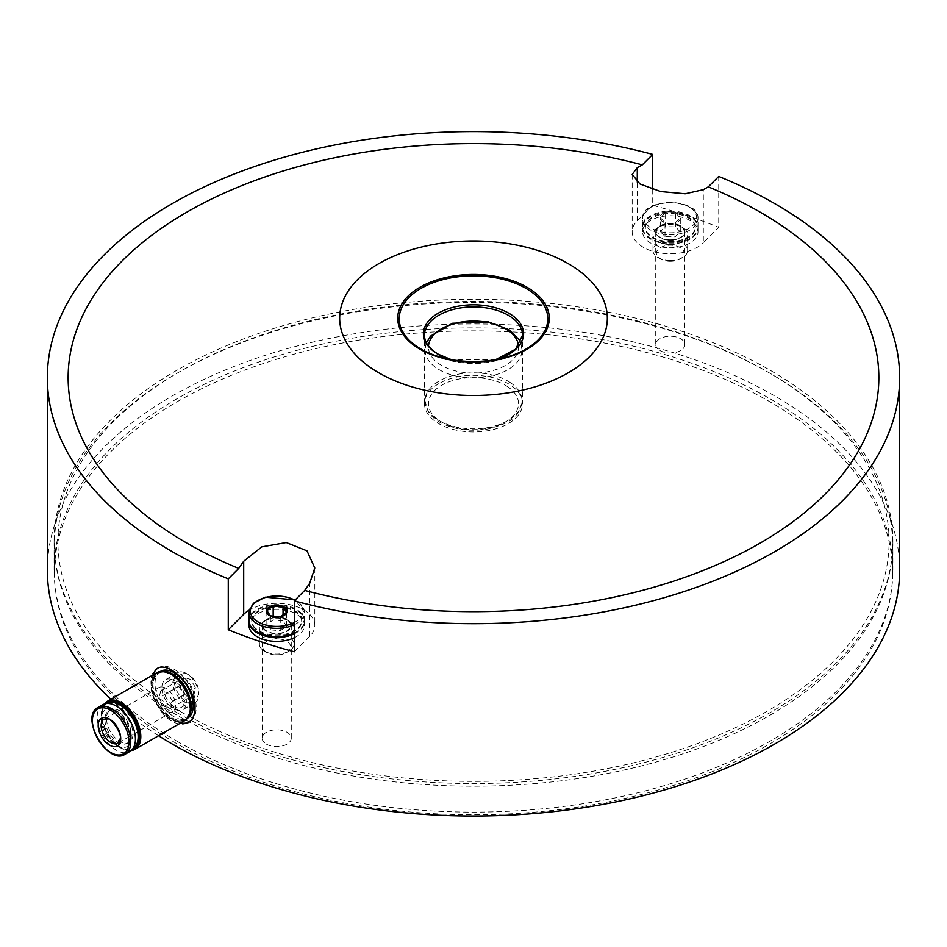 <?xml version="1.0" encoding="UTF-8"?>
<svg xmlns="http://www.w3.org/2000/svg" width="947" height="947" viewBox="0 0 947 947"><rect width="100%" height="100%" fill="white"/><g stroke="black" fill="none" stroke-linecap="round" stroke-linejoin="round"><path stroke-width="0.71" stroke-dasharray="4.74 3.55" d="M184.416 700.685A14.548 8.405 60 0 1 181.398 707.35A14.548 8.405 60 0 1 166.85 698.945A14.548 8.405 60 0 1 166.85 682.148A14.548 8.405 60 0 1 178.06 686.042A14.548 8.405 60 0 1 184.416 700.685M183.387 677.519A14.548 8.405 60 0 1 193.673 695.347A14.548 8.405 60 0 1 190.655 701.999A14.548 8.405 60 0 1 176.106 693.606A14.548 8.405 60 0 1 176.106 676.797A14.548 8.405 60 0 1 183.387 677.519M47.35 569.999A426.15 246.031 180 0 1 277.163 351.633A426.15 246.031 180 0 1 718.726 368.774A426.15 246.031 180 0 1 899.65 569.999M718.726 176.414L718.726 227.339L703.301 242.763L703.301 189.672M652.72 189.459L652.72 205.333A426.15 246.031 180 0 1 718.726 227.339M158.563 735.736A426.15 246.031 180 0 1 110.894 699.253M158.54 667.742L156.977 668.641C143.956 674.56 153.45 711.446 172.165 721.342C178.237 724.668 183.576 725.106 188.157 722.656L189.72 721.756A31.18 18.005 -120 0 0 196.171 707.48A31.18 18.005 -120 0 0 182.57 676.099A31.18 18.005 -120 0 0 158.54 667.742A31.18 18.005 -120 0 0 157.747 668.239M652.72 205.333L637.284 220.758A38.117 22.006 0 0 0 632.182 231.766A38.117 22.006 0 0 0 660.426 253.015A38.117 22.006 0 0 0 703.301 242.763M660 350.579A14.548 8.405 0 0 0 675.862 352.402A14.548 8.405 0 0 0 684.847 344.637A14.548 8.405 0 0 0 675.862 336.872A14.548 8.405 0 0 0 660 338.695A14.548 8.405 0 0 0 655.738 344.637A14.548 8.405 0 0 0 660 350.579M294.28 651.773L309.716 636.348A38.117 22.006 0 0 0 314.818 625.34A38.117 22.006 0 0 0 290.954 604.932A38.117 22.006 0 0 0 249.239 610.093M266.415 744.153A14.548 8.405 0 0 0 282.277 745.976A14.548 8.405 0 0 0 291.262 738.21A14.548 8.405 0 0 0 282.277 730.457A14.548 8.405 0 0 0 266.415 732.28A14.548 8.405 0 0 0 262.153 738.21A14.548 8.405 0 0 0 266.415 744.153M176.947 741.217A419.391 242.136 0 0 0 633.993 793.704A419.391 242.136 0 0 0 892.891 569.999A419.391 242.136 0 0 0 473.5 327.863A419.391 242.136 0 0 0 54.109 569.999A419.391 242.136 0 0 0 176.947 741.217M176.947 712.641A419.391 242.136 0 0 0 633.993 765.129A419.391 242.136 0 0 0 892.891 541.424A419.391 242.136 0 0 0 473.5 299.288A419.391 242.136 0 0 0 54.109 541.424A419.391 242.136 0 0 0 176.947 712.641M153.13 674.868A31.18 18.005 -120 0 0 158.54 703.751A31.18 18.005 -120 0 0 180.841 722.881M188.927 722.159A31.18 18.005 -120 0 0 189.72 721.756M266.415 619.397A14.548 8.405 180 0 1 282.277 617.586A14.548 8.405 180 0 1 291.262 625.34A14.548 8.405 180 0 1 276.713 633.744A14.548 8.405 180 0 1 262.153 625.34A14.548 8.405 180 0 1 266.415 619.397M660 225.824A14.548 8.405 180 0 1 675.862 224.001A14.548 8.405 180 0 1 684.847 231.766A14.548 8.405 180 0 1 670.287 240.159A14.548 8.405 180 0 1 655.738 231.766A14.548 8.405 180 0 1 660 225.824M438.84 383.642A49.019 28.303 0 0 0 424.481 403.659A49.019 28.303 0 0 0 473.5 431.962A49.019 28.303 0 0 0 522.519 403.659A49.019 28.303 0 0 0 492.262 377.51A49.019 28.303 0 0 0 438.84 383.642M636.455 321.364A419.048 241.935 180 0 1 769.816 373.177A419.048 241.935 180 0 1 892.548 544.253A419.048 241.935 180 0 1 473.5 786.188A419.048 241.935 180 0 1 54.453 544.253A419.048 241.935 180 0 1 177.184 373.177A419.048 241.935 180 0 1 636.455 321.364M636.455 349.928A419.048 241.935 180 0 1 892.548 572.828A419.048 241.935 180 0 1 473.5 814.763A419.048 241.935 180 0 1 54.453 572.828A419.048 241.935 180 0 1 636.455 349.928M635.106 320.37A415.579 239.934 180 0 1 767.366 371.769A415.579 239.934 180 0 1 767.366 711.09A415.579 239.934 180 0 1 179.634 711.09A415.579 239.934 180 0 1 179.634 371.769A415.579 239.934 180 0 1 635.106 320.37M186.145 673.767A13.921 8.038 -120 0 0 179.149 682.751A13.921 8.038 -120 0 0 189.731 698.105A13.921 8.038 -120 0 0 198.669 691.949A13.921 8.038 -120 0 0 188.82 674.891A13.921 8.038 -120 0 0 186.145 673.767M182.025 684.563L187.092 693.18L193.898 694.885L195.627 687.96L190.56 679.342L183.754 677.638L182.025 684.563L158.989 697.856L164.068 706.474L170.874 708.178L172.603 701.254L167.524 692.636L160.73 690.943L158.989 697.856M163.121 687.131A13.862 8.002 -120 0 0 158.871 687.558A13.862 8.002 -120 0 0 158.871 703.562A13.862 8.002 -120 0 0 172.721 711.564A13.862 8.002 -120 0 0 174.248 698.708A13.862 8.002 -120 0 0 163.121 687.131M102.797 704.722A27.025 15.602 -120 0 0 102.797 735.926A27.025 15.602 -120 0 0 129.822 751.527M116.126 709.362A18.703 10.796 -120 0 0 110.385 709.942A18.703 10.796 -120 0 0 110.385 731.546A18.703 10.796 -120 0 0 129.088 742.353A18.703 10.796 -120 0 0 131.148 725A18.703 10.796 -120 0 0 116.126 709.362M106.904 703.491A26.043 15.034 -120 0 0 101.329 715.518A26.043 15.034 -120 0 0 119.736 747.408A26.043 15.034 -120 0 0 132.935 748.592M105.022 703.81A27.025 15.602 -120 0 0 101.329 714.713A27.025 15.602 -120 0 0 120.435 747.81A27.025 15.602 -120 0 0 131.728 750.071M107.319 702.129A27.025 15.602 -120 0 0 107.698 733.096A27.025 15.602 -120 0 0 134.332 748.923M104.359 704.012A27.712 16.004 -120 0 0 107.354 733.298A27.712 16.004 -120 0 0 131.219 750.533M156.835 672.725A27.712 16.004 -120 0 0 156.835 704.734A27.712 16.004 -120 0 0 184.558 720.726M165.488 672.488A27.025 15.602 -120 0 0 157.19 673.329A27.025 15.602 -120 0 0 157.19 704.532A27.025 15.602 -120 0 0 184.203 720.134A27.025 15.602 -120 0 0 187.175 695.074A27.025 15.602 -120 0 0 165.488 672.488M170.945 674.24A27.025 15.602 -120 0 0 165.974 672.204A27.025 15.602 -120 0 0 157.675 673.045A27.025 15.602 -120 0 0 157.675 704.248A27.025 15.602 -120 0 0 184.701 719.85A27.025 15.602 -120 0 0 190.3 707.752M171.431 674.524A26.327 15.199 -120 0 0 166.601 672.548A26.327 15.199 -120 0 0 153.059 685.415A26.327 15.199 -120 0 0 171.679 717.66A26.327 15.199 -120 0 0 190.3 707.196M161.381 671.435A27.025 15.602 -120 0 0 158.658 672.477A27.025 15.602 -120 0 0 153.059 684.847A27.025 15.602 -120 0 0 172.165 717.944A27.025 15.602 -120 0 0 185.683 719.282A27.025 15.602 -120 0 0 187.932 717.447M160.611 671.34A27.025 15.602 -120 0 0 160.611 702.544A27.025 15.602 -120 0 0 187.636 718.146M170.791 679.212A17.318 10.003 -120 0 0 165.465 679.745A17.318 10.003 -120 0 0 165.465 699.75A17.318 10.003 -120 0 0 182.783 709.753A17.318 10.003 -120 0 0 184.689 693.689A17.318 10.003 -120 0 0 170.791 679.212M183.079 672.11A17.318 10.003 -120 0 0 177.764 672.642A17.318 10.003 -120 0 0 177.764 692.648A17.318 10.003 -120 0 0 195.082 702.65A17.318 10.003 -120 0 0 198.669 694.719A17.318 10.003 -120 0 0 186.417 673.506A17.318 10.003 -120 0 0 183.079 672.11M164.068 706.474L187.092 693.18M170.874 708.178L193.898 694.885M172.603 701.254L195.627 687.96M167.524 692.636L190.56 679.342M160.73 690.943L183.754 677.638M665.587 212.708L660.296 217.609L664.995 222.699L670.003 223.433L674.998 222.9L680.289 217.999L675.578 212.909L665.587 212.708L665.587 226.664L660.296 231.565L660.296 217.609M669.943 223.622A10.393 6.002 0 0 0 679.461 214.791A10.393 6.002 0 0 0 661.468 214.448A10.393 6.002 0 0 0 669.943 223.622M669.351 243.048A27.712 16.004 0 0 0 698.01 227.043A27.712 16.004 0 0 0 670.287 211.051A27.712 16.004 0 0 0 642.575 227.043A27.712 16.004 0 0 0 669.351 243.048M669.446 241.438A24.942 14.406 0 0 0 695.24 227.043A24.942 14.406 0 0 0 670.287 212.649A24.942 14.406 0 0 0 645.345 227.043A24.942 14.406 0 0 0 669.446 241.438M669.446 242.29A24.942 14.406 0 0 0 695.24 227.896A24.942 14.406 0 0 0 670.287 213.501A24.942 14.406 0 0 0 645.345 227.896A24.942 14.406 0 0 0 669.446 242.29M669.351 243.888A27.712 16.004 0 0 0 698.01 227.896A27.712 16.004 0 0 0 670.287 211.891A27.712 16.004 0 0 0 642.575 227.896A27.712 16.004 0 0 0 669.351 243.888M669.351 247.759A27.712 16.004 0 0 0 698.01 231.766A27.712 16.004 0 0 0 670.287 215.762A27.712 16.004 0 0 0 642.575 231.766A27.712 16.004 0 0 0 669.351 247.759M669.813 239.804A13.921 8.038 0 0 0 683.059 234.963A13.921 8.038 0 0 0 680.135 226.084A13.921 8.038 0 0 0 660.45 226.084A13.921 8.038 0 0 0 657.336 234.714A13.921 8.038 0 0 0 669.813 239.804M669.707 244.539A17.318 10.003 0 0 0 687.617 234.536A17.318 10.003 0 0 0 682.538 227.469A17.318 10.003 0 0 0 658.047 227.469A17.318 10.003 0 0 0 652.968 234.536A17.318 10.003 0 0 0 669.707 244.539M669.707 260.484A17.318 10.003 0 0 0 682.538 257.56A17.318 10.003 0 0 0 687.617 250.493A17.318 10.003 0 0 0 670.287 240.491A17.318 10.003 0 0 0 652.968 250.493A17.318 10.003 0 0 0 658.047 257.56A17.318 10.003 0 0 0 669.707 260.484M669.813 261.301A13.921 8.038 0 0 0 680.135 258.945A13.921 8.038 0 0 0 680.135 247.581A13.921 8.038 0 0 0 660.45 247.581A13.921 8.038 0 0 0 660.45 258.945A13.921 8.038 0 0 0 669.813 261.301M660.296 231.565L664.995 236.667L674.998 236.857L680.289 231.956L675.578 226.866L665.587 226.664M675.578 226.866L675.578 212.909M664.995 236.667L664.995 222.699M674.998 236.857L674.998 222.9M680.289 231.956L680.289 217.999M294.28 632.998A27.712 16.004 0 0 0 304.425 620.628A27.712 16.004 0 0 0 276.713 604.624A27.712 16.004 0 0 0 248.99 620.628M253.37 625.718A24.942 14.406 0 0 0 281.188 634.798A24.942 14.406 0 0 0 301.655 620.628A24.942 14.406 0 0 0 276.713 606.222A24.942 14.406 0 0 0 251.76 620.628A24.942 14.406 0 0 0 253.37 625.718M253.37 626.559A24.942 14.406 0 0 0 281.188 635.65A24.942 14.406 0 0 0 301.655 621.481A24.942 14.406 0 0 0 276.713 607.074A24.942 14.406 0 0 0 251.76 621.481A24.942 14.406 0 0 0 253.37 626.559M294.28 633.851A27.712 16.004 0 0 0 304.425 621.481A27.712 16.004 0 0 0 277.08 605.476A27.712 16.004 0 0 0 249.002 621.054M294.28 637.722A27.712 16.004 0 0 0 304.425 625.34A27.712 16.004 0 0 0 276.713 609.335A27.712 16.004 0 0 0 248.99 625.34M263.68 628.181A13.921 8.038 0 0 0 284.266 632.099A13.921 8.038 0 0 0 286.55 619.658A13.921 8.038 0 0 0 266.865 619.658A13.921 8.038 0 0 0 263.68 628.181M260.508 631.649A17.318 10.003 0 0 0 279.815 637.958A17.318 10.003 0 0 0 294.032 628.121A17.318 10.003 0 0 0 288.953 621.043A17.318 10.003 0 0 0 264.462 621.043A17.318 10.003 0 0 0 259.383 628.121A17.318 10.003 0 0 0 260.508 631.649M260.508 647.594A17.318 10.003 0 0 0 264.462 651.134A17.318 10.003 0 0 0 288.953 651.134A17.318 10.003 0 0 0 294.032 644.067A17.318 10.003 0 0 0 276.713 634.064A17.318 10.003 0 0 0 259.383 644.067A17.318 10.003 0 0 0 260.508 647.594M263.68 649.678A13.921 8.038 0 0 0 266.865 652.53A13.921 8.038 0 0 0 286.55 652.53A13.921 8.038 0 0 0 287.841 642.019A13.921 8.038 0 0 0 270.002 639.793A13.921 8.038 0 0 0 263.68 649.678M283.046 620.877L273.174 619.942L266.841 624.404L270.369 629.814L280.241 630.749L286.574 626.275L283.046 620.877L283.046 615.372M286.574 626.275L286.574 612.318M273.174 619.942L273.174 616.592M266.841 624.404L266.841 610.448M270.369 629.814L270.369 615.846M280.241 630.749L280.241 616.781M637.284 220.758L637.284 182.155M309.716 636.348L309.716 583.245M451.021 359.6A50.096 28.931 0 0 0 495.979 359.6M424.481 403.659L424.481 335.226A49.019 28.303 0 0 0 438.84 355.243A49.019 28.303 0 0 0 492.262 361.375A49.019 28.303 0 0 0 522.519 335.226L522.519 403.659M172.721 711.564L117.854 743.241A13.862 8.002 -120 0 0 119.369 730.386A13.862 8.002 -120 0 0 108.242 718.809A13.862 8.002 -120 0 0 103.992 719.235L158.871 687.558M98.145 707.409A27.025 15.602 -120 0 0 98.145 738.613A27.025 15.602 -120 0 0 125.17 754.214M112.196 709.019A21.308 12.299 -120 0 0 105.815 734.541A21.308 12.299 -120 0 0 130.923 740.826A21.308 12.299 -120 0 0 112.196 709.019M114.54 710.286A18.703 10.796 -120 0 0 108.787 710.866A18.703 10.796 -120 0 0 108.787 732.469A18.703 10.796 -120 0 0 127.502 743.265A18.703 10.796 -120 0 0 129.561 725.923A18.703 10.796 -120 0 0 114.54 710.286M669.399 232.808A26.327 15.199 0 0 0 693.524 210.471A26.327 15.199 0 0 0 647.949 209.571A26.327 15.199 0 0 0 669.399 232.808M669.351 234.749A27.712 16.004 0 0 0 698.01 218.745A27.712 16.004 0 0 0 670.287 202.753A27.712 16.004 0 0 0 642.575 218.745A27.712 16.004 0 0 0 669.351 234.749M509.794 331.332A48.51 28.008 180 0 1 522.01 349.905A48.51 28.008 180 0 1 473.5 377.912A48.51 28.008 180 0 1 424.99 349.905A48.51 28.008 180 0 1 456.3 323.732A48.51 28.008 180 0 1 509.794 331.332M509.794 382.257A48.51 28.008 180 0 1 522.01 400.83A48.51 28.008 180 0 1 473.5 428.837A48.51 28.008 180 0 1 424.99 400.83A48.51 28.008 180 0 1 456.3 374.645A48.51 28.008 180 0 1 509.794 382.257M518.506 346.01A45.042 26.007 180 0 1 473.5 373.082A45.042 26.007 180 0 1 428.494 346.01M507.201 386.412A45.042 26.007 180 0 1 482.52 429.133A45.042 26.007 180 0 1 430.778 395.432A45.042 26.007 180 0 1 507.201 386.412M294.28 622.522A26.327 15.199 0 0 0 294.919 600.22M294.28 624.7A27.712 16.004 0 0 0 304.425 612.33A27.712 16.004 0 0 0 276.713 596.326A27.712 16.004 0 0 0 248.99 612.33M181.398 707.35L190.655 701.999M166.85 682.148L176.106 676.797M632.182 174.414L632.182 231.766M655.738 231.766L655.738 344.637M684.847 231.766L684.847 344.637M314.818 567.999L314.818 625.34M262.153 625.34L262.153 738.21M291.262 625.34L291.262 738.21M54.109 541.424L54.109 569.999M892.891 541.424L892.891 569.999M419.852 348.413A103.933 103.933 0 0 0 527.148 348.413M495.695 359.647L451.305 359.647M54.453 544.253L54.453 572.828M892.548 544.253L892.548 572.828M179.634 371.769L177.184 373.177M767.366 371.769L769.816 373.177M110.385 709.942L108.787 710.866L113.403 710.475C125.288 717.175 130.982 726.219 130.508 737.595L127.502 743.265L129.088 742.353M119.736 747.408L120.435 747.81M101.329 715.518L101.329 714.713M160.268 671.541L158.658 672.477M187.293 718.359L185.683 719.282M177.764 672.642L165.465 679.745M195.082 702.65L182.783 709.753M188.82 674.891L186.417 673.506M198.669 691.949L198.669 694.719M698.01 227.043L698.01 218.745C699.857 197.319 640.728 197.319 642.575 218.745L642.575 227.043M695.24 227.896L695.24 227.043M645.345 227.896L645.345 227.043M698.01 231.766L698.01 227.896M642.575 231.766L642.575 227.896M660.45 226.084L658.047 227.469M680.135 226.084L682.538 227.469M687.617 250.493L687.617 234.536M652.968 250.493L652.968 234.536M680.135 258.945L682.538 257.56M660.45 258.945L658.047 257.56M426.399 342.755L424.99 349.905L424.99 400.83L427.949 411.093L430.459 414.573C438.544 425.298 462.823 433.572 488.321 428.92C505.438 423.936 518.814 420.693 522.01 400.83L522.01 349.905L520.601 342.755M304.425 620.628L304.425 612.33L295.204 599.925M301.655 621.481L301.655 620.628M251.76 621.481L251.76 620.628M304.425 625.34L304.425 621.481M266.865 619.658L264.462 621.043M286.55 619.658L288.953 621.043M294.032 644.067L294.032 628.121M259.383 644.067L259.383 628.121M286.55 652.53L288.953 651.134M266.865 652.53L264.462 651.134"/><path stroke-width="1.42" d="M708.285 186.855L718.726 176.414A426.15 246.031 180 0 1 899.65 377.628A426.15 246.031 180 0 1 294.28 600.86L304.721 590.419A405.363 234.039 180 0 0 806.347 511.202A405.363 234.039 180 0 0 760.133 212.152A405.363 234.039 180 0 0 708.285 186.855L703.301 189.672L685.202 193.768L660.722 191.554L640.03 184.002L632.205 174.414L637.284 167.666L642.279 164.849A405.363 234.039 180 0 0 122.447 260.614A405.363 234.039 180 0 0 238.715 568.413L243.699 561.251L261.798 546.857L286.278 542.548L306.97 550.834L314.795 567.999L309.716 583.245L304.721 590.419M568.129 263.597A133.823 77.263 180 0 1 508.137 392.863A133.823 77.263 180 0 1 344.235 298.234A133.823 77.263 180 0 1 568.129 263.597M238.715 568.413L228.274 578.854A426.15 246.031 180 0 1 47.35 377.628A426.15 246.031 180 0 1 652.72 154.408L642.279 164.849M899.65 377.628L899.65 569.999A426.15 246.031 180 0 1 636.585 797.303A426.15 246.031 180 0 1 172.165 743.975A426.15 246.031 180 0 1 158.563 735.736M294.28 600.86L294.28 651.773A426.15 246.031 180 0 1 228.274 629.767L243.699 614.343L243.699 561.251M228.274 578.854L228.274 629.767M652.72 154.408L652.72 189.459M110.894 699.253A426.15 246.031 180 0 1 47.35 569.999L47.35 377.628M188.157 722.656C192.584 719.909 194.881 715.068 195.023 708.143C195.816 687.013 168.613 660.308 156.977 668.641M249.239 610.093A38.117 22.006 0 0 0 243.699 614.343M157.747 668.239A31.18 18.005 -120 0 0 153.13 674.868M180.841 722.881A31.18 18.005 -120 0 0 188.927 722.159M106.372 717.79A15.933 9.198 -120 0 0 101.601 736.884A15.933 9.198 -120 0 0 120.376 741.584A15.933 9.198 -120 0 0 106.372 717.79M125.17 754.214L129.822 751.527A27.025 15.602 -120 0 0 132.793 726.467A27.025 15.602 -120 0 0 111.095 703.893A27.025 15.602 -120 0 0 102.797 704.722L98.145 707.409C79.122 716.287 107.97 766.241 125.17 754.214A27.025 15.602 -120 0 0 128.129 729.154A27.025 15.602 -120 0 0 106.443 706.58A27.025 15.602 -120 0 0 98.145 707.409M132.935 748.592A26.043 15.034 -120 0 0 135.551 724.384A26.043 15.034 -120 0 0 114.717 702.792A26.043 15.034 -120 0 0 106.904 703.491M131.728 750.071A27.025 15.602 -120 0 0 133.941 749.148A27.025 15.602 -120 0 0 136.913 724.088A27.025 15.602 -120 0 0 115.226 701.514A27.025 15.602 -120 0 0 106.916 702.343A27.025 15.602 -120 0 0 105.022 703.81M134.332 748.923A27.025 15.602 -120 0 0 134.723 748.698A27.025 15.602 -120 0 0 137.694 723.638A27.025 15.602 -120 0 0 115.996 701.064A27.025 15.602 -120 0 0 107.698 701.893A27.025 15.602 -120 0 0 107.319 702.129M131.219 750.533A27.712 16.004 -120 0 0 135.066 749.302A27.712 16.004 -120 0 0 138.108 723.603A27.712 16.004 -120 0 0 115.865 700.437A27.712 16.004 -120 0 0 107.354 701.301A27.712 16.004 -120 0 0 104.359 704.012M135.066 749.302L184.558 720.726A27.712 16.004 -120 0 0 187.601 695.027A27.712 16.004 -120 0 0 165.346 671.873A27.712 16.004 -120 0 0 156.835 672.725L107.354 701.301M190.3 707.752A27.025 15.602 -120 0 0 190.3 707.48A27.025 15.602 -120 0 0 171.182 674.382A27.025 15.602 -120 0 0 170.945 674.24M190.3 707.196A26.327 15.199 -120 0 0 190.3 706.912A26.327 15.199 -120 0 0 171.679 674.666A26.327 15.199 -120 0 0 171.431 674.524M187.932 717.447A27.025 15.602 -120 0 0 187.684 691.949A27.025 15.602 -120 0 0 166.956 671.636A27.025 15.602 -120 0 0 161.381 671.435M187.293 718.359L187.636 718.146A27.025 15.602 -120 0 0 190.607 693.097A27.025 15.602 -120 0 0 168.909 670.512A27.025 15.602 -120 0 0 160.611 671.34L160.268 671.541M283.046 606.92L273.174 605.985L266.841 610.448L270.369 615.846L280.241 616.781L286.574 612.318L283.046 606.92L283.046 615.372M266.983 613.313A10.393 6.002 0 0 0 284.751 615.005A10.393 6.002 0 0 0 278.394 605.275A10.393 6.002 0 0 0 266.983 613.313M295.204 599.925L265.338 597.178L253.417 603.275L248.99 612.33L248.99 620.628A27.712 16.004 0 0 0 250.777 626.275A27.712 16.004 0 0 0 294.28 632.998M249.002 621.054A27.712 16.004 0 0 0 248.99 621.481A27.712 16.004 0 0 0 250.777 627.127A27.712 16.004 0 0 0 294.28 633.851M248.99 621.481L248.99 625.34A27.712 16.004 0 0 0 250.777 630.998A27.712 16.004 0 0 0 294.28 637.722M273.174 616.592L273.174 605.985M637.284 182.155L637.284 167.666M527.088 287.296A75.784 43.751 180 0 1 493.115 360.487A75.784 43.751 180 0 1 400.297 306.899A75.784 43.751 180 0 1 527.088 287.296M495.979 359.6A50.096 28.931 0 0 0 515.63 318.085A50.096 28.931 0 0 0 442.048 311.232A50.096 28.931 0 0 0 438.07 354.202A50.096 28.931 0 0 0 451.021 359.6M420.965 349.064A74.292 42.887 0 0 0 527.148 348.413A74.292 42.887 0 0 0 526.035 288.409A74.292 42.887 0 0 0 421.533 288.089A74.292 42.887 0 0 0 419.852 348.413A74.292 42.887 0 0 0 420.965 349.064M495.695 359.647L515.547 349.23L522.519 335.226A49.019 28.303 0 0 0 492.262 309.077A49.019 28.303 0 0 0 438.84 315.221A49.019 28.303 0 0 0 424.481 335.226C424.493 342.293 429.133 348.65 438.402 354.296L451.305 359.647M103.992 719.235A13.862 8.002 -120 0 0 103.992 735.239A13.862 8.002 -120 0 0 117.854 743.241L120.044 739.027C122.767 733.44 109.911 716.701 107.342 718.962L103.992 719.235M105.697 708.167A25.877 14.939 -120 0 0 97.943 739.169A25.877 14.939 -120 0 0 128.437 746.792A25.877 14.939 -120 0 0 105.697 708.167M428.494 346.01A45.042 26.007 180 0 1 458.395 322.584A45.042 26.007 180 0 1 507.201 329.828A45.042 26.007 180 0 1 518.506 346.01M294.919 600.22A26.327 15.199 0 0 0 262.189 598.516A26.327 15.199 0 0 0 252.08 616.568A26.327 15.199 0 0 0 294.28 622.522M248.99 612.33A27.712 16.004 0 0 0 250.777 617.977A27.712 16.004 0 0 0 294.28 624.7M527.148 348.413C499.921 365.838 447.079 365.838 419.852 348.413M107.698 701.893L106.916 702.343M134.723 748.698L133.941 749.148M520.601 342.755L519.063 339.665L509.095 329.757L488.06 321.779L452.559 323.27L430.53 336.09L426.399 342.755"/></g></svg>
